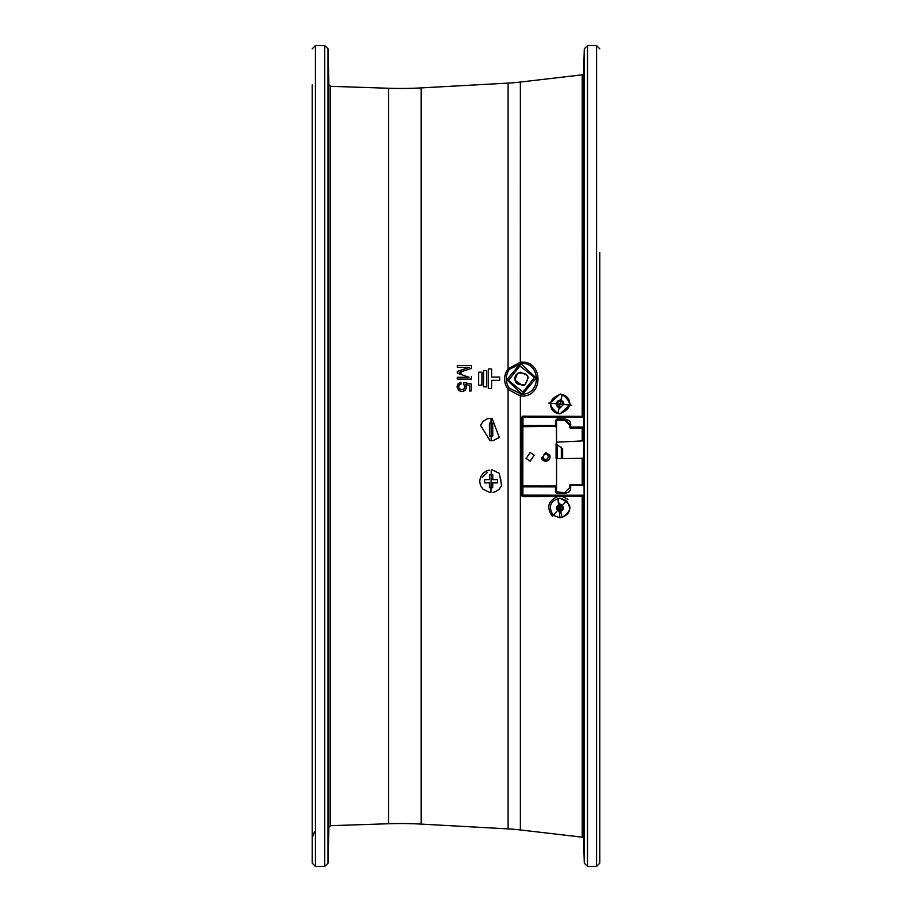 <?xml version="1.0" encoding="UTF-8"?>
<svg xmlns="http://www.w3.org/2000/svg" width="912" height="912" viewBox="0 0 912 912"><rect width="100%" height="100%" fill="white"/><g stroke="black" fill="none" stroke-linecap="round" stroke-linejoin="round"><path stroke-width="1.37" d="M566.66 500.734L559.957 498.077C550.175 500.848 547.918 506.582 553.196 515.269L559.957 517.913C569.818 515.098 572.052 509.363 566.66 500.734L552.296 516.203C546.242 507.414 548.066 500.859 557.768 496.538L583.646 496.459L583.646 838.744L584.284 863.254L584.284 48.746L583.646 73.256L583.566 458.633M559.957 498.305C572.485 503.777 573.181 510.116 562.054 517.332L559.957 517.571L557.859 498.545L559.957 498.305M560.116 394.041L550.221 403.001C550.597 409.75 553.88 413.353 560.059 413.831L569.897 404.86C569.852 398.612 566.58 395.01 560.116 394.041M560.116 394.36C548.374 399.456 547.656 405.794 557.962 413.375L560.071 413.615C571.813 408.519 572.531 402.181 562.214 394.6L560.116 394.36M314.629 831.402L312.2 837.82L312.2 862.729L312.2 252.419M596.573 866.4L596.573 45.6L587.51 45.6L587.51 866.4L596.573 866.4L599.8 863.174L599.8 252.419M312.2 837.82L312.2 84.93M515.987 374.957L517.902 373.156C527.717 372.381 530.123 376.223 525.084 384.682L522.622 385.616M528.185 377.83L525.084 384.682C515.269 385.468 512.875 381.626 517.902 373.156L520.376 372.233L527.227 375.299M527.752 376.303L528.185 377.807M521.493 394.178C541.694 394.828 540.896 362.531 521.493 363.386L509.261 369.394C505.18 375.778 505.191 382.037 509.272 388.17L521.493 394.178M523.203 393.528L536.188 378.058L521.493 364.207L519.772 364.31L506.81 379.78L521.493 393.631L523.203 393.528L522.986 391.978L508.463 380.486L519.931 365.974L534.466 377.454L522.986 391.978M421.139 87.905L421.139 824.095A366.772 366.772 0 0 0 388.603 823.741L388.603 88.259A366.772 366.772 0 0 0 421.139 87.905L508.064 83.106A201.974 201.974 0 0 0 520.376 82.046L582.221 74.818A1.619 1.619 0 0 0 583.646 73.256M388.603 88.259L330.475 86.309L330.475 825.691L388.603 823.741M582.221 484.511L570.399 484.489L569.59 485.298L570.798 484.66L570.376 490.04L569.145 491.876L565.144 493.529L557.061 493.517L555.442 491.899L555.454 486.894L522.097 486.848L522.907 486.05L522.884 495.934L522.086 495.125L522.895 495.113L584.102 495.193L584.056 484.671L582.221 484.511L582.221 458.291L583.646 457.892L583.646 484.534M421.139 824.095L508.064 828.894A201.974 201.974 0 0 1 520.376 829.954L582.221 837.182A1.619 1.619 0 0 1 583.646 838.744M520.319 394.132L520.376 396.002L508.064 389.424C503.401 382.55 503.401 375.664 508.064 368.779L520.376 362.224C543.575 359.442 544.111 398.316 520.376 396.002L520.376 829.954M330.475 86.309L328.913 84.736L328.913 827.264L327.978 863.254L324.74 866.4L324.74 45.6L315.427 45.6L312.2 48.826M324.74 866.4L315.427 866.4L315.427 45.6M328.331 272.072L328.309 282.503L328.331 272.072M328.388 806.675L328.069 817.095L328.388 806.675M584.09 585.778L583.976 571.881L584.09 585.778M583.942 282.503L584.113 268.607L583.942 282.503M530.18 461.21L526.133 458.485L530.18 452.477L534.227 455.213L530.18 461.21M534.227 455.213L530.157 461.153L526.099 458.371M583.851 84.93L584.204 71.033L583.851 84.93M584.193 817.095L583.874 803.198L584.193 817.095M583.646 496.459L584.102 495.205M545.695 461.233L541.648 458.497L545.695 452.5L549.731 455.225A4.366 4.366 158 0 0 549.605 454.94L545.695 461.233M328.411 575.358L328.172 585.778L328.411 575.358M328.195 74.51L328.4 84.93L328.195 74.51M541.397 457.619L541.648 458.497A4.366 4.366 158 0 1 541.397 457.619A4.366 4.366 158 0 0 545.684 461.221A4.366 4.366 158 0 0 549.731 455.225L549.731 455.225M571.687 405.224L548.796 403.058L569.897 404.86M562.43 496.538L567.948 499.366M584.09 496.014L522.884 495.934L522.576 496.607L557.768 496.538M522.576 496.607L521.778 495.797L521.881 417.001L522.986 416.408L522.975 426.292L521.983 425.893L521.778 495.797M583.646 416.351L522.69 416.191M328.913 84.736L327.978 48.746L327.978 863.254M471.401 365.541L471.39 368.38L471.401 365.541L457.334 365.53L471.401 365.541M461.575 373.156L459.42 372.438M471.344 379.096L471.356 376.576L471.344 379.096L457.277 379.084L457.277 377.272L469.053 377.283L457.277 377.272M465.291 390.359L461.951 391.636M462.042 391.636L458.679 390.507L457.003 386.791L458.086 383.621L460.948 382.231L460.685 384.146M459.409 384.704L458.474 387.338M457.003 386.791L458.086 383.621L460.948 382.231L461.096 384.066L459.089 385.001L458.428 386.791L459.352 388.922L461.848 389.789L464.516 388.558M459.021 388.546L461.848 389.789L464.185 388.957L465.04 386.768L463.695 384.18L463.912 382.55L471.128 383.929L471.105 390.986L469.452 390.986L469.475 385.32L465.701 384.556L466.568 387.235L465.28 390.37L461.996 391.636M465.006 387.304L463.695 384.18L465.04 386.768L464.185 388.957M466.021 385.092L466.397 386.015M478.709 372.176L481.935 372.187L481.889 385.206L478.663 385.206L478.709 372.176L481.935 372.187L481.889 385.206M483.565 370.557L486.791 370.557L486.723 386.848L483.497 386.836L483.565 370.557L486.791 370.557L486.723 386.848M488.41 368.927L491.636 368.938L491.602 377.078L499.673 377.089L499.662 380.35L491.591 380.338L491.568 388.478L488.33 388.478L488.41 368.927L491.636 368.938L491.602 377.078L499.673 377.089L499.662 380.35M492.092 418.277L499.274 437.475M499.24 437.521L492.845 440.724M490.132 440.804L480.51 425.266M480.521 425.243L482.927 421.595M482.972 421.549L486.529 419.144M486.677 419.087L489.368 418.346M492.332 469.988L499.274 473.282M499.297 473.317L501.611 485.617M501.577 485.708L499.103 489.265M499.035 489.334L495.444 491.682M495.319 491.728L493.004 492.389M489.904 492.503L482.938 489.197L480.521 485.526M480.499 485.48L479.701 481.183M479.701 481.114L480.624 476.862M480.647 476.782L483.109 473.225M483.178 473.157L486.746 470.82M486.917 470.752L489.242 470.09M489.516 436.004L489.436 423.077L492.697 423.077L492.776 436.004L489.516 436.004L489.436 423.077L492.697 423.077M522.599 385.616L514.813 380.042L514.881 377.397M514.892 377.351L515.964 374.992M459.329 372.404L471.39 368.38M457.334 365.53L457.322 367.342L469.304 367.354L457.3 371.446L457.3 373.145L469.053 377.283M497.633 482.858L492.731 482.858L492.697 487.703L489.436 487.703L489.47 482.858L484.58 482.858L484.603 479.632L489.493 479.632L489.516 474.776L492.776 474.776L492.754 479.632L497.644 479.632L497.633 482.858L492.731 482.858M492.697 487.703L489.436 487.703L489.47 482.858L484.58 482.858L484.603 479.632M489.493 479.632L489.516 474.776M491.18 439.231L491.032 419.851L491.18 439.231M500.756 479.507L500.905 481.297M490.987 490.941L491.237 471.55L490.987 490.941M463.912 382.55L471.128 383.929L471.105 390.986L469.452 390.986M459.089 385.001L458.428 386.791L459.352 388.922M491.032 418.232L491.192 440.849L491.032 418.232M557.084 418.893L565.144 418.904L565.144 419.725L557.072 419.714L556.263 420.523L556.286 425.528L555.476 426.337L555.465 420.523L557.084 418.893L557.369 420.25L556.559 421.059L555.465 420.523M521.881 417.001L522.986 416.408L584.068 416.488M565.144 418.904L569.145 420.569L570.365 422.404L570.787 427.808L569.977 426.998L569.59 427.489L570.399 428.298L583.646 428.23M564.722 420.238L565.144 419.725L569.977 424.582L569.59 425.072L564.722 420.238L557.369 420.25M569.59 487.703L564.71 492.548L569.59 487.703L569.59 485.298M555.442 491.899L564.71 492.548M557.061 493.517L556.252 491.91L556.263 486.894L555.454 486.894L555.454 486.085L556.525 486.723L555.716 485.914L522.713 485.902L555.716 485.914M557.357 492.526L565.132 492.731L565.144 493.529M522.793 426.691L555.476 426.337L522.793 426.691L521.983 425.893M312.2 571.881L312.2 585.778M583.646 440.496L582.221 440.929L582.221 428.275M556.548 491.716L556.559 421.059M556.582 442.183L582.221 440.929M569.59 427.489L569.59 425.072M556.092 458.394L556.092 443.232L557.403 444.862L557.403 458.622M557.403 444.862L562.636 448.784L562.636 458.554M584.09 417.297L522.177 417.217L522.177 425.482L556.286 425.528L556.571 441.921M556.525 486.723L556.582 458.417M582.221 458.291L556.594 458.633M555.727 426.805L556.537 425.995M491.272 469.931L490.964 492.56L491.272 469.931M491.591 380.338L491.568 388.478M482.14 477.432L487.51 472.245M312.2 803.21L312.2 817.095M312.2 268.607L312.2 282.503M522.701 485.902L521.892 486.7M584.079 485.469L569.989 485.469L569.989 487.874L570.798 487.863M570.787 424.57L569.977 424.582L569.977 426.998L584.068 427.01M570.399 484.489L584.056 484.671M508.064 828.894L508.064 389.424L509.272 388.17M557.221 507.938L559.979 505.18L562.738 507.938L559.979 510.697L557.221 507.938M557.357 403.993A2.759 2.759 100.9 0 1 560.116 401.234A2.759 2.759 100.9 0 1 562.864 403.993A2.759 2.759 100.9 0 1 560.105 406.752A2.759 2.759 100.9 0 1 557.357 403.993M563.981 403.993L560.093 407.892L557.335 406.752L556.195 403.993L557.335 401.234L560.093 400.083L562.841 401.234L563.981 403.993M541.648 458.497A4.366 4.366 158 0 0 545.684 461.221M582.221 837.182L582.221 496.493M545.684 454.108L543.746 454.917L542.936 456.855L543.746 458.804L545.684 459.602L547.633 458.804L548.431 456.855L547.633 454.917L545.684 454.108M582.221 416.328L582.221 74.818M520.376 82.046L520.319 363.432M509.261 369.394L508.064 368.779L508.064 83.106M561.781 396.161L558.258 411.791L562.214 394.6M562.054 517.332L557.859 498.545M558.144 500.107L561.621 515.747M557.962 413.375L558.258 411.791M584.045 427.831L570.399 428.298M561.325 447.142L561.325 458.565M519.772 364.31L519.931 365.974M522.861 426.691L522.781 485.902M559.968 504.028C564.608 506.639 564.608 509.238 559.957 511.837C555.305 509.227 555.305 506.627 559.968 504.028L559.979 505.18M550.221 403.001L548.796 403.058M553.196 515.269L552.296 516.203M327.978 48.746L324.74 45.6M587.51 45.6L584.284 48.746M596.573 45.6L599.8 48.826M587.51 866.4L584.284 863.254M315.427 866.4L312.2 863.174M328.913 827.264L330.475 825.691"/></g></svg>
